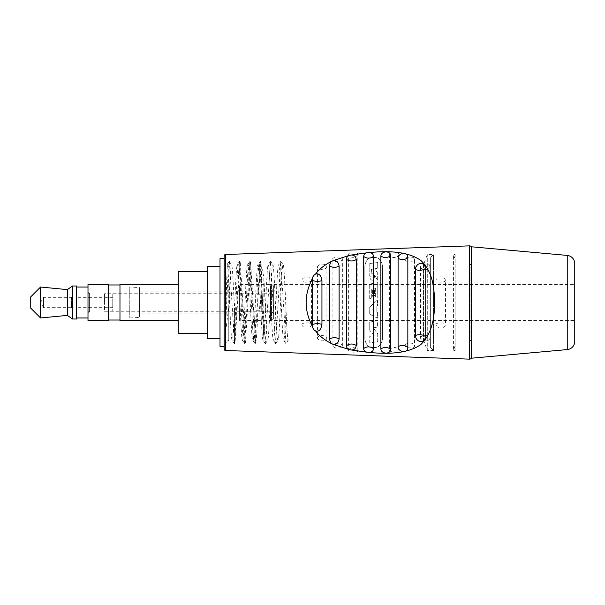 <?xml version="1.0" encoding="UTF-8"?>
<svg xmlns="http://www.w3.org/2000/svg" width="605" height="605" viewBox="0 0 605 605"><rect width="100%" height="100%" fill="white"/><g stroke="black" fill="none" stroke-linecap="round" stroke-linejoin="round"><path stroke-width="0.45" stroke-dasharray="3.02 2.27" d="M224.122 348.956L224.122 256.044M311.424 324.197L311.424 280.803C311.159 277.998 309.284 276.682 305.805 276.863C302.81 278.118 301.532 279.48 301.978 280.947L301.978 324.053C301.615 325.331 302.651 326.632 305.086 327.963C309.019 328.477 311.129 327.222 311.424 324.197A5.158 2.193 180 0 0 306.811 322.813A5.158 2.193 180 0 0 301.978 324.053M326.889 337.817L326.889 267.183C326.624 264.945 324.741 263.939 321.225 264.151C318.26 265.164 317.005 266.253 317.443 267.41L317.443 337.59C317.08 338.611 318.117 339.647 320.544 340.706C324.499 341.175 326.609 340.207 326.889 337.817A5.158 3.532 180 0 0 322.276 335.586A5.158 3.532 180 0 0 317.443 337.59M342.362 345.841L342.362 259.159C342.49 255.197 330.655 257.624 332.909 259.432L332.909 345.568C332.553 346.34 333.582 347.126 336.009 347.92C339.965 348.321 342.082 347.633 342.362 345.841A5.158 4.288 180 0 0 337.741 343.133A5.158 4.288 180 0 0 332.909 345.568M357.827 350.658L357.827 254.342C359.468 252.414 347.497 252.33 348.382 254.645L348.382 350.355C348.17 351.331 349.924 351.951 353.653 352.208C356.723 351.989 358.115 351.475 357.827 350.658A5.158 4.711 180 0 0 353.214 347.678A5.158 4.711 180 0 0 348.382 350.355M436.039 281.038L436.039 323.962C435.676 325.256 436.704 326.587 439.132 327.948C443.087 328.47 445.204 327.184 445.484 324.091L445.484 280.909C445.219 278.028 443.336 276.682 439.82 276.871C436.855 278.171 435.592 279.563 436.039 281.038A5.158 1.996 0 0 0 440.871 282.172A5.158 1.996 0 0 0 445.484 280.909M420.566 267.629L420.566 337.371C420.203 338.452 421.239 339.556 423.666 340.691C427.622 341.175 429.739 340.139 430.011 337.582L430.011 267.418C429.754 265.035 427.864 263.946 424.347 264.158C421.39 265.24 420.127 266.397 420.566 267.629A5.158 3.275 0 0 0 425.398 269.49A5.158 3.275 0 0 0 430.011 267.418M405.1 259.734L405.1 345.266C403.89 348.692 416.119 348.775 414.546 345.531L414.546 259.469C416.074 256.195 403.83 256.346 405.1 259.734A5.158 4.054 0 0 0 409.933 262.033A5.158 4.054 0 0 0 414.546 259.469M389.628 254.939L389.628 350.061C389.272 350.703 390.301 351.369 392.728 352.034C396.683 352.405 398.801 351.845 399.081 350.355L399.081 254.645C399.217 251.362 387.374 253.442 389.628 254.939A5.158 4.56 0 0 0 394.46 257.526A5.158 4.56 0 0 0 399.081 254.645M364.838 339.261C365.987 344.963 368.74 347.716 373.088 347.512L374.223 347.512C378.541 347.739 381.294 344.994 382.473 339.261L382.473 265.739C381.294 260.006 378.541 257.254 374.223 257.488L373.088 257.488C368.71 257.322 365.964 260.067 364.838 265.739C365.987 260.021 368.732 257.269 373.088 257.488L374.223 257.488C378.458 257.148 381.21 259.9 382.473 265.739L382.473 339.261C381.21 345.1 378.458 347.852 374.223 347.512L373.088 347.512C368.732 347.731 365.98 344.979 364.838 339.261L364.838 265.739L364.838 339.261M471.628 357.079L471.628 247.921L471.628 357.079M471.628 246.81L471.628 358.19M574.75 284.456L574.75 320.544L271.562 320.544L271.562 284.456L271.562 320.544L273.626 318.487L273.626 302.5C273.626 281.968 273.626 281.968 273.626 302.5C273.626 323.032 273.626 323.032 273.626 302.5L273.626 286.513C274.186 286.369 273.498 285.681 271.562 284.456L574.75 284.456M273.626 290.128L273.626 314.872L273.626 290.128A3.093 3.093 -0 0 1 270.533 293.221L261.247 293.221L261.247 311.779L261.247 293.221M261.247 311.779L270.533 311.779L270.533 293.221L270.533 311.779A3.093 3.093 180 0 1 273.626 314.872M261.247 293.735L261.247 311.265L261.247 293.735L104.499 293.735L104.499 302.5L104.499 293.735L112.749 293.992L112.749 311.008L112.749 293.992M112.749 311.008L104.499 311.265L104.499 302.5L104.499 311.265L261.247 311.265M112.749 302.5L112.749 307.658L112.749 302.5M76.653 302.5L76.653 317.965L76.653 302.5M76.653 296.828L76.653 308.172L76.653 296.828L71.503 297.342L71.503 307.658L76.653 308.172M71.503 297.342L71.503 307.658L43.537 307.658L43.537 297.342L71.503 297.342M43.537 297.342L43.537 307.658L40.565 302.5L43.537 297.342M369.784 263.515L377.686 262.547L377.686 268.37L377.686 262.547L369.784 263.515L369.784 274.776C368.808 280.251 374.344 283.261 374.586 275.139L377.656 280.614L377.686 273.127L374.631 268.786L377.686 268.37L374.631 268.786L377.686 273.127L377.656 280.614L374.586 275.139C374.155 279.487 372.96 281.023 371.001 279.752L369.784 274.776L369.784 263.515M369.708 284.002L377.717 282.648L377.717 297.91L377.717 282.648L369.708 284.002L369.708 298.575L371.727 298.204L371.727 289.152L372.544 289.046L372.544 296.291L374.533 295.996L374.616 288.645L375.652 288.464L375.622 297.962L377.717 297.91L375.622 297.962L375.652 288.464L374.616 288.645L374.533 295.996L372.544 296.291L372.544 289.046L371.727 289.152L371.727 298.204L369.708 298.575L369.708 284.002M376.839 312.165L377.58 312.165L377.58 318.2L369.708 314.245L369.708 307.037L377.52 299.989L377.52 305.888L377.52 299.989L369.708 307.037L369.708 314.245L377.58 318.2L377.58 312.165L376.839 312.165L376.839 306.47L377.52 305.888L376.839 306.47L376.839 312.165M369.731 322.102L377.588 320.552L377.588 327.048L377.588 320.552L369.731 322.102L369.731 330.224L369.731 322.102M374.208 335.646L369.731 330.224L374.208 335.646L369.753 336.38L374.208 335.646M369.753 342.922L369.753 336.38L369.753 342.922L377.717 341.636L377.717 333.854L373.194 327.857L377.588 327.048L373.194 327.857L377.717 333.854L377.717 341.636L369.753 342.922M373.33 272.749C372.627 274.405 371.977 274.315 371.394 272.469L371.394 269.354L373.33 269.051L373.33 272.749C372.506 274.428 371.863 274.337 371.394 272.469L371.394 269.354L373.33 269.051L373.33 272.749M374.858 311.167L374.858 308.074L372.377 310.062L374.858 308.074L374.858 311.167L372.377 310.062L374.858 311.167M224.122 258.675L224.122 346.325M220.001 258.675L220.001 346.325M220.001 338.596L207.628 338.596L207.628 266.404L220.001 266.404M207.628 333.438L207.628 271.562L207.628 333.438M178.233 333.438L178.233 271.562M178.233 320.544L178.233 284.456L178.233 320.544M119.971 320.544L119.971 284.456M119.971 284.97L119.971 320.03L119.971 284.97M108.628 284.97L108.628 320.03L108.628 284.97M108.628 320.544L108.628 284.456M87.997 320.544L87.997 284.456M87.997 302.5L87.997 317.965L87.997 302.5M76.653 285.999L76.653 319.001M72.532 285.999L72.532 319.001M67.374 289.606L67.374 315.394M40.565 287.035L40.565 317.965M30.25 297.342L30.25 307.658M87.997 293.221L89.6 293.266L89.6 302.5L89.6 293.266L87.997 291.671L87.997 313.329L87.997 291.671M87.997 311.779L89.6 311.734L89.6 302.5L89.6 311.734L87.997 313.329M270.533 320.544L270.533 284.456L239.595 284.456L239.595 320.544L270.533 320.544L270.533 284.456M239.595 320.544L239.595 284.456M239.595 317.965L239.595 287.035L129.765 287.035L129.765 317.965L129.765 287.035L139.566 287.549L139.566 317.451L129.765 317.965L239.595 317.965L239.595 287.035M139.566 287.549L139.566 317.451M139.566 313.844L139.566 291.156L139.566 313.844L270.533 313.844L270.533 291.156L270.533 313.844M139.566 291.156L270.533 291.156M228.766 284.108L228.766 340.139L228.766 306.924L225.158 335.873C225.99 314.509 226.83 260.77 227.692 263.788L228.766 284.108C229.892 307.196 231.027 341.303 232.184 340.139C233.916 342.226 235.617 262.57 237.341 264.861C239.081 262.971 240.798 342.922 242.492 340.139C244.193 342.861 245.932 262.578 247.649 264.861C249.358 262.343 251.06 341.938 252.807 340.139C254.554 341.931 256.255 262.283 257.964 264.861C259.666 262.23 261.413 342.664 263.122 340.139C264.831 342.657 266.533 262.993 268.272 264.861C270.019 263.009 271.721 342.68 273.43 340.139C275.139 342.725 276.886 262.252 278.587 264.861C280.296 262.298 281.998 341.954 283.745 340.139C285 337.499 285.598 317.028 285.999 309.843C286.392 316.181 286.883 336.41 288.252 340.139C286.505 341.954 284.811 262.298 283.102 264.861L278.474 264.952L280.743 261.33M225.158 335.873L228.176 270.284L229.386 261.337L234.536 343.67L239.489 261.337L237.228 264.96L238.544 264.861L240.238 262.192L245.396 342.808L250.546 262.192L255.711 342.801M239.489 261.337L244.647 343.67L242.386 340.048L243.694 340.139L245.169 342.785M244.647 343.67L249.804 261.33L247.536 264.952L248.852 264.861L250.334 262.207M249.804 261.33L254.955 343.663L252.693 340.04L254.009 340.139L255.484 342.793M254.955 343.663L260.12 261.33L265.277 343.67L270.427 261.33L275.585 343.663L280.735 261.337L285.999 343.753L283.745 340.139L288.252 340.139L285.999 343.753L285.999 309.843M229.182 261.33L227.631 263.81L224.122 260.218L224.122 344.782L224.122 260.218M234.339 343.67L232.063 340.048L234.438 340.139L234.438 332.659L234.438 340.759L235.08 342.808L240.019 262.207M224.122 264.861L224.122 340.139L224.122 264.861L231.534 264.861C230.618 264.09 229.688 285.356 228.766 306.924M224.122 344.782L228.766 340.139L224.122 340.139M229.378 261.33L231.534 264.861C232.501 264.045 233.47 287.549 234.438 309.843L234.438 340.139M280.939 261.337L283.102 264.861C281.401 262.252 279.646 342.725 277.945 340.139C276.235 342.68 274.534 263.009 272.787 264.861C271.04 262.993 269.338 342.657 267.629 340.139C266.374 341.923 265.103 299.195 263.825 276.946L263.825 338.445L261.746 302.5C260.876 282.149 260.021 264.332 259.167 264.861L257.851 264.945L260.12 261.337M265.277 343.67L263.009 340.055L267.743 340.048L265.474 343.678M252.807 340.139L255.06 343.753L255.597 342.891C256.346 341.485 257.095 330.776 257.836 310.751L256.225 310.751C255.484 329.097 254.75 338.891 254.009 340.139C252.293 342.468 250.599 262.925 248.852 264.861C247.105 263.092 245.411 342.604 243.694 340.139C241.962 342.09 240.23 262.048 238.544 264.861C237.19 262.585 235.799 313.39 234.438 332.659M275.585 343.678L273.316 340.048L278.058 340.055M270.624 261.322L272.9 264.945L268.166 264.945L270.435 261.322M285.9 343.663L283.745 340.139M256.225 310.751L259.537 310.751L260.256 294.249L258.516 294.249C259.371 273.18 260.226 258.161 261.08 262.88L263.825 338.445M260.256 294.249L256.951 294.249C257.692 275.85 258.433 266.049 259.167 264.861L260.642 262.215M234.438 309.843L234.438 342.067L234.853 342.793M256.951 294.249L258.516 294.249M260.642 262.207L263.825 276.946M257.836 310.751L259.537 310.751M455.126 259.19L455.126 345.81L455.126 259.19L453.432 254.546L453.432 350.454L453.432 254.546L455.126 254.546L455.126 350.454L455.126 254.546M455.126 345.81L453.432 350.454L455.126 350.454M430.374 257.639L430.374 347.361L430.374 257.639L433.467 254.546L427.281 254.546L423.53 264.861L423.53 340.139L423.53 264.861L430.374 264.861L430.374 340.139L430.374 264.861M430.374 347.361L433.467 350.454L433.467 254.546L433.467 350.454L427.281 350.454L427.281 254.546L427.281 350.454L423.53 340.139L430.374 340.139M470.077 340.139L471.628 341.689L471.628 263.311L470.077 264.861L470.077 340.139L470.077 264.861L471.628 264.861L471.628 340.139L470.077 340.139M471.628 264.861L471.628 340.139M225.62 350.507L225.62 254.493M469.488 359.143L469.488 245.857M567.24 255.416L567.24 349.584M311.424 280.803A5.158 2.193 180 0 1 306.811 282.187A5.158 2.193 180 0 1 301.978 280.947M326.889 267.183A5.158 3.532 180 0 1 322.276 269.414A5.158 3.532 180 0 1 317.443 267.41M342.362 259.159A5.158 4.288 180 0 1 337.741 261.867A5.158 4.288 180 0 1 332.909 259.432M357.827 254.342A5.158 4.711 180 0 1 353.214 257.322A5.158 4.711 180 0 1 348.382 254.645M436.039 323.962A5.158 1.996 0 0 1 440.871 322.828A5.158 1.996 0 0 1 445.484 324.091M420.566 337.371A5.158 3.275 0 0 1 425.398 335.51A5.158 3.275 0 0 1 430.011 337.582M405.1 345.266A5.158 4.054 0 0 1 409.933 342.967A5.158 4.054 0 0 1 414.546 345.531M389.628 350.061A5.158 4.56 0 0 1 394.46 347.474A5.158 4.56 0 0 1 399.081 350.355M261.746 302.5L262.51 302.5M273.626 318.487L273.626 286.513M112.749 307.658L76.653 307.658M112.749 297.342L76.653 297.342M234.536 343.67L235.073 342.808M239.693 261.337L240.23 262.199M244.851 343.67L245.396 342.801M250.001 261.322L250.546 262.192M260.861 262.199L260.316 261.33M255.703 342.801L255.166 343.663M275.782 343.67L278.05 340.055"/><path stroke-width="0.91" d="M312.225 324.651L312.331 278.807C304.081 294.605 304.081 310.395 312.331 326.193L312.225 324.651A6.7 2.541 180 0 1 321.943 324.356C321.066 329.77 318.918 331.948 315.515 330.905C313.987 330.269 312.929 328.704 312.331 326.193M315.515 330.905C319.092 335.669 324.265 339.829 331.033 343.375L329.392 339.216L329.392 265.784L331.033 261.625C324.265 265.171 319.092 269.331 315.515 274.095C318.926 273.052 321.073 275.237 321.943 280.644L321.943 324.356M373.429 256.346L373.429 348.654C373.376 350.938 371.893 352.178 368.974 352.39C392.819 354.863 410.114 352.231 420.868 344.502C430.919 334.656 435.418 319.304 434.382 298.446C434.08 281.166 429.573 268.514 420.868 260.498C410.114 252.769 392.819 250.137 368.974 252.61C371.871 252.784 373.361 254.024 373.429 256.346A6.7 5.475 180 0 1 363.711 256.459C363.885 254.38 365.012 253.147 367.084 252.769L351.013 255.06C353.986 254.849 355.74 256.308 356.262 259.439L356.262 345.561C355.725 348.699 353.978 350.159 351.013 349.94L367.084 352.231C364.77 351.565 363.65 350.34 363.711 348.541L363.711 256.459M425.194 268.567L425.194 336.433C425.686 343.451 415.96 343.262 415.408 335.518L415.408 269.482C415.938 261.768 425.67 261.519 425.194 268.567A6.7 3.713 180 0 1 415.408 269.482M407.838 257.548L407.838 347.452C407.989 353.252 398.445 352.723 398.098 346.733L398.098 258.267C398.4 252.308 407.997 251.733 407.838 257.548A6.7 5.135 180 0 1 398.098 258.267M390.611 255.575L390.611 349.425C390.641 354.507 381.105 354.19 380.885 349.024L380.885 255.976C381.12 250.81 390.626 250.485 390.611 255.575A6.7 5.498 180 0 1 380.885 255.976M339.11 266.079L339.11 338.921C338.354 343.186 336.304 344.979 332.954 344.298L349.024 349.524C347.255 348.578 346.431 347.3 346.552 345.682L346.552 259.318C346.461 257.647 347.285 256.369 349.024 255.476L332.954 260.702C336.289 260.014 338.339 261.806 339.11 266.079A6.7 4.303 180 0 1 329.392 265.784M367.084 252.769L368.974 252.61M368.974 352.39L367.084 352.231M471.628 247.921A2.065 2.065 0 0 0 469.488 245.857L225.62 254.493L225.62 350.507L469.488 359.143A2.065 2.065 0 0 0 471.628 357.079M331.033 261.625L332.954 260.702M349.024 255.476L351.013 255.06M351.013 349.94L349.024 349.524M332.954 344.298L331.033 343.375M312.331 278.807C312.619 276.765 313.685 275.192 315.515 274.095M225.62 254.493A1.55 1.55 0 0 0 224.122 256.044L224.122 348.956A1.55 1.55 0 0 0 225.62 350.507M567.24 349.584L567.24 255.416L471.628 246.81L471.628 358.19L567.24 349.584A8.251 8.251 180 0 0 574.75 341.364L574.75 263.636L574.75 341.364M567.24 255.416A8.251 8.251 0 0 1 574.75 263.636M574.75 284.456L574.75 320.544M220.001 338.596L220.001 346.325L224.122 346.325L224.122 258.675L220.001 258.675L220.001 266.404L207.628 266.404L207.628 338.596L220.001 338.596L220.001 266.404M207.628 333.438L178.233 333.438L178.233 271.562L207.628 271.562M178.233 320.544L119.971 320.544L119.971 284.456L178.233 284.456M119.971 320.03L108.628 320.03M119.971 284.97L108.628 284.97M108.628 320.544L108.628 284.456L87.997 284.456L87.997 320.544L108.628 320.544M72.532 319.001L72.532 285.999L76.653 285.999L76.653 319.001L72.532 319.001L67.374 315.394L40.565 317.965L30.25 307.658L30.25 297.342L40.565 287.035L40.565 317.965M72.532 285.999L67.374 289.606L67.374 315.394M67.374 289.606L40.565 287.035M471.628 263.311L471.628 341.689M312.225 280.349A6.7 2.541 180 0 0 321.943 280.644M415.408 335.518A6.7 3.713 180 0 1 425.194 336.433M398.098 346.733A6.7 5.135 180 0 1 407.838 347.452M380.885 349.024A6.7 5.498 180 0 1 390.611 349.425M363.711 348.541A6.7 5.475 180 0 1 373.429 348.654M469.488 245.857L469.488 359.143M329.392 339.216A6.7 4.303 180 0 1 339.11 338.921M346.552 345.682A6.7 5.12 180 0 1 356.262 345.561M346.552 259.318A6.7 5.12 180 0 0 356.262 259.439M87.997 317.965L76.653 317.965M87.997 287.035L76.653 287.035"/></g></svg>
